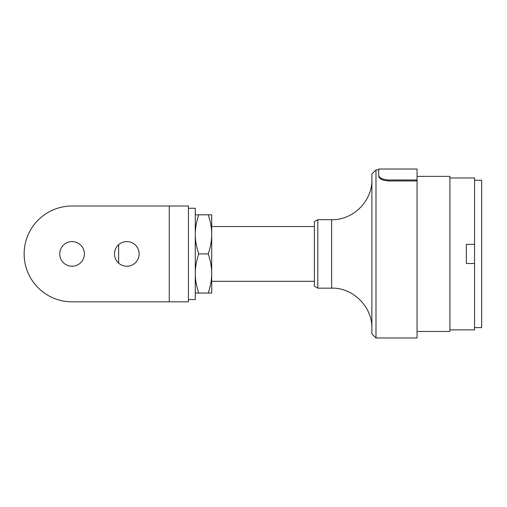 <?xml version="1.0" encoding="UTF-8"?>
<svg xmlns="http://www.w3.org/2000/svg" width="507" height="507" viewBox="0 0 507 507"><rect width="100%" height="100%" fill="white"/><g stroke="black" fill="none" stroke-linecap="round" stroke-linejoin="round"><path stroke-width="0.76" d="M474.558 327.598L481.65 327.598L481.65 180.245L474.558 180.245M474.558 244.336L474.558 263.501L466.345 263.501L466.345 244.336L474.558 244.336L474.558 177.97L449.918 177.97M449.918 329.873L474.558 329.873L474.558 263.501M417.058 331.47L449.918 331.47L449.918 176.366L417.058 176.366M378.729 169.021L417.058 169.021L417.058 179.998L388.362 179.998C382.348 179.434 379.135 177.881 378.729 175.333C379.135 177.881 382.348 179.434 388.362 179.998L388.362 180.967C382.341 180.391 379.128 178.819 378.729 176.24L378.729 169.021L378.729 176.24M417.058 179.998L417.058 180.967L388.362 180.967M417.058 180.967L417.058 337.979L375.991 337.979L375.991 169.864L378.729 169.864M375.991 169.864L371.878 173.971L371.878 333.872L375.991 337.979M317.807 288.147L314.384 286.17L314.384 221.673L317.807 219.696L317.807 288.147L331.635 288.147C353.138 287.589 372.436 306.887 371.878 328.397M211.704 214.803L211.704 293.04L208.212 293.04C210.563 286.043 211.73 279.522 211.704 273.482C211.73 267.436 210.563 260.921 208.212 253.918C210.563 246.922 211.73 240.4 211.704 234.361C211.73 228.321 210.563 221.8 208.212 214.803L211.704 214.803M195.277 214.803L198.769 214.803C196.418 221.8 195.252 228.321 195.277 234.361C195.252 240.4 196.418 246.922 198.769 253.918C196.418 260.921 195.252 267.436 195.277 273.482C195.252 279.522 196.418 286.043 198.769 293.04L208.212 293.04M208.212 214.803L198.769 214.803M208.212 253.918L198.769 253.918M198.769 293.04L195.277 293.04M118.644 244.704L118.644 263.133M188.433 299.58L195.277 299.58L195.277 208.263L188.433 208.263M84.384 253.918A12.32 12.32 0 0 1 72.064 266.245A12.32 12.32 0 0 1 59.744 253.918A12.32 12.32 0 0 1 72.064 241.598A12.32 12.32 0 0 1 84.384 253.918M139.146 253.918A12.32 12.32 0 0 1 126.826 266.245A12.32 12.32 0 0 1 114.506 253.918A12.32 12.32 0 0 1 126.826 241.598A12.32 12.32 0 0 1 139.146 253.918M188.433 301.836L188.433 206.007L72.064 206.007A47.918 47.918 0 0 0 24.146 253.918A47.918 47.918 0 0 0 72.064 301.836L188.433 301.836M317.807 219.696L331.635 219.696L331.635 288.147M169.268 301.836L169.268 206.007M331.635 219.696C353.138 220.247 372.436 200.956 371.878 179.446M211.704 281.303L314.384 281.303M211.704 226.54L314.384 226.54"/></g></svg>

